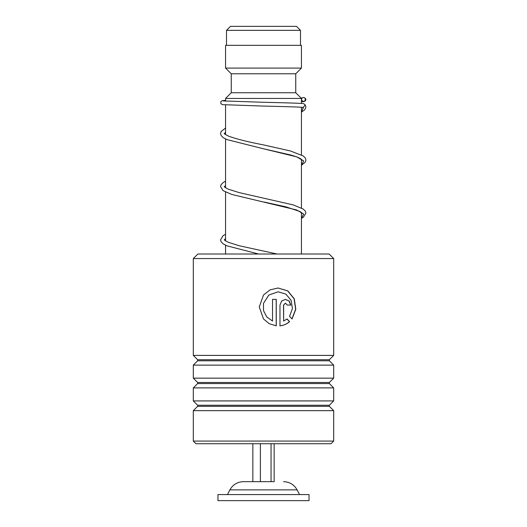 <?xml version="1.0" encoding="UTF-8"?>
<svg xmlns="http://www.w3.org/2000/svg" width="527" height="527" viewBox="0 0 527 527"><rect width="100%" height="100%" fill="white"/><g stroke="black" fill="none" stroke-linecap="round" stroke-linejoin="round"><path stroke-width="0.79" d="M230.49 26.35L296.51 26.35L300.495 30.335L226.505 30.335L230.49 26.35M300.495 45.322L300.495 30.335M226.505 45.322L226.505 30.335M301.444 254.014L301.444 212.453M301.444 207.994L301.444 159.332M301.444 154.872L301.444 107.271M301.444 103.457L301.444 98.444L225.556 98.444L225.556 101.118M225.556 254.014L225.556 245.2M225.556 240.859L225.556 192.078M225.556 187.737L225.556 138.957M225.556 134.616L225.556 104.926M225.556 98.444L231.248 92.752L295.752 92.752L301.444 98.444M295.752 92.752L295.752 73.78L301.444 68.088L301.444 45.322L225.556 45.322L225.556 68.088L301.444 68.088M231.248 92.752L231.248 73.78L295.752 73.78M231.248 73.78L225.556 68.088M274.152 443.734L274.152 481.678L243.375 481.678L271.043 481.678L271.043 443.734M309.033 494.576L217.967 494.576L217.967 500.65L309.033 500.65L309.033 494.576M252.848 443.734L252.848 481.678M260.391 443.734L260.391 481.678M197.856 254.014L329.144 254.014L333.696 258.566L193.304 258.566L197.856 254.014M333.696 441.079L331.042 443.734L195.958 443.734L193.304 441.079L333.696 441.079L333.696 410.658L193.304 410.658L197.632 406.324L329.368 406.324L329.368 405.256L333.696 400.922L333.696 387.892L193.304 387.892L197.632 383.557L329.368 383.557L329.368 382.49L333.696 378.155L333.696 365.125L193.304 365.125L197.632 360.791L329.368 360.791L329.368 359.724L333.696 355.389L333.696 258.566M329.368 359.724L197.632 359.724L193.304 355.389L333.696 355.389M329.368 382.49L197.632 382.49L193.304 378.155L333.696 378.155M329.368 405.256L197.632 405.256L193.304 400.922L333.696 400.922M283.638 305.08L283.638 321.048L287.07 318.967L289.6 321.668C286.853 324.059 283.645 325.455 279.975 325.857L279.975 305.08L281.596 301.049L285.45 299.389L289.237 301.062L290.779 305.08L287.241 305.08L285.45 303.183L283.526 305.08L283.638 321.048M292.07 318.987L289.58 316.286L292.439 308.519L291.095 300.298L285.858 294.092L278.118 291.8L268.869 295.028L263.5 303.328L263.5 310.627L266.767 316.925L272.518 321.048L272.518 299.389L276.267 299.389L276.267 325.857L269.225 323.677L263.5 318.934L259.264 306.977L263.5 295.028L270.061 289.85L278.124 288.005L287.854 290.944L294.29 298.849L295.805 309.27L292.07 318.987M278.078 291.8L268.842 295.028L263.5 303.328M263.5 310.627L266.748 316.925L272.518 321.048M276.194 299.389L276.194 325.844M263.5 318.934L259.284 306.977L263.5 295.028M278.078 288.005L287.729 290.944L294.112 298.829L295.634 309.211L291.984 318.888M286.945 318.967L289.455 321.668C286.728 324.059 283.539 325.455 279.883 325.857M285.39 299.389L289.112 301.082L290.627 305.08M285.39 303.183L283.526 305.08M223.211 100.927L263.408 102.278C283.48 102.752 301.484 103.233 303.71 103.667L305.245 104.906L303.242 107.442C301.246 107.034 283.039 106.54 263.078 106.072L222.48 104.642L220.846 103.667L220.846 101.606L222.17 100.703L225.556 100.354M303.473 97.508A1.897 1.871 -90 0 0 303.065 101.256A1.897 1.871 -90 0 0 305.337 99.61A1.897 1.871 -90 0 0 303.473 97.508M283.625 481.678C289.639 481.902 294.125 484.629 297.096 489.86L229.904 489.86L227.453 494.576M303.44 107.449L301.444 111.902M302.129 160.037L300.785 158.871C298.822 157.632 295.37 156.321 290.436 154.931L263.118 148.7L296.708 156.862L303.704 160.946L301.444 165.03M225.556 181.163L223.152 182.546L221.109 184.641L220.549 186.565L223.073 190.642L231.735 194.443L296.701 209.983L303.704 214.067L301.444 218.152M297.096 489.86L299.547 494.576M229.904 489.86C232.875 484.629 237.361 481.902 243.375 481.678M197.632 359.724L197.632 360.791M197.632 382.49L197.632 383.557M197.632 405.256L197.632 406.324M193.304 441.079L193.304 410.658M193.304 400.922L193.304 387.892M193.304 355.389L193.304 258.566M193.304 378.155L193.304 365.125M329.368 406.324L333.696 410.658M329.368 383.557L333.696 387.892M329.368 360.791L333.696 365.125M301.852 107.304L301.444 107.666M301.444 165.254L305.337 162.085L305.917 160.004L305.317 158.001L303.315 155.992L290.482 150.992L263.553 144.905C248.5 142.007 236.972 139.141 228.975 136.309C225.154 134.398 223.606 133.45 224.344 133.476M224.35 133.502L225.556 132.389M301.444 160.794L302.116 160.063M301.444 218.376L303.394 217.203L305.917 213.125L305.357 211.202L303.315 209.107L293.355 204.937L239.159 192.599L228.606 189.279C225.536 187.796 224.113 186.901 224.337 186.598M224.35 186.624L225.556 185.511M301.444 213.916L302.116 213.185M302.129 213.158L300.074 211.571L286.029 206.88L264.33 202.072M277.103 254.014L239.172 245.727L228.606 242.4C225.549 240.931 224.127 240.035 224.337 239.719M224.35 239.745L225.556 238.632M302.274 97.95L301.042 98.042M303.875 97.554L305.581 98.529L305.897 99.511L305.515 100.729L303.927 101.579L301.444 101.816M225.556 128.041L221.149 131.44L220.549 133.443L221.129 135.525L223.198 137.613L226.933 139.583L263.118 148.7M225.556 234.284L223.02 235.767L220.549 239.831L221.123 241.761L223.204 243.856L226.926 245.819L258.638 254.014M305.245 104.906L305.904 107.06L304.777 109.748L301.444 112.132"/></g></svg>
